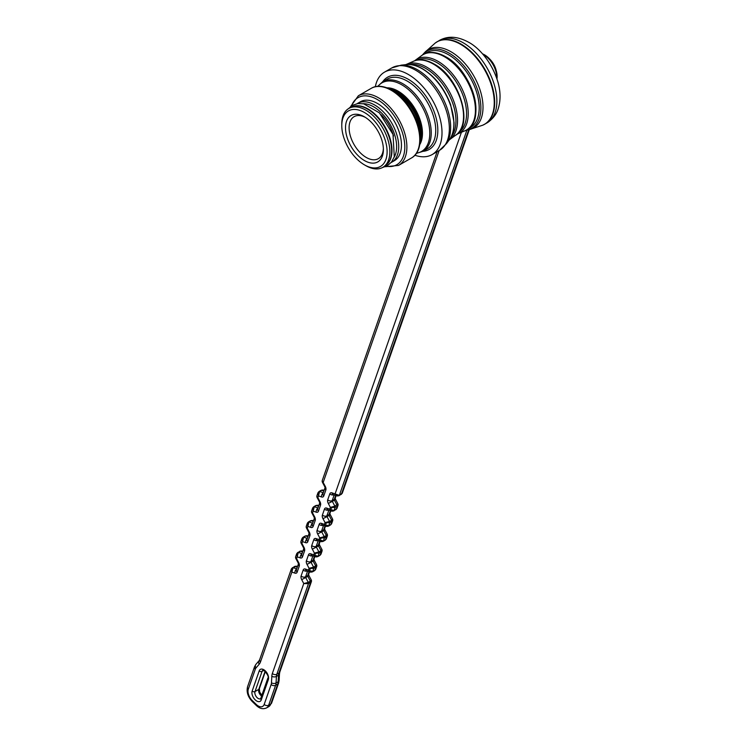 <?xml version="1.0" encoding="UTF-8"?>
<svg xmlns="http://www.w3.org/2000/svg" width="746" height="746" viewBox="0 0 746 746"><rect width="100%" height="100%" fill="white"/><g stroke="black" fill="none" stroke-linecap="round" stroke-linejoin="round"><path stroke-width="1.12" d="M375.331 86.732A47.604 27.481 60 0 1 384.544 72.12A47.604 27.481 60 0 1 408.351 74.479A47.604 27.481 60 0 1 439.45 116.423A47.604 27.481 60 0 1 432.148 154.571A47.604 27.481 60 0 1 414.888 155.243M377.411 103.442A33.999 19.629 -120 0 0 360.411 101.764L357.688 103.33A33.999 19.629 60 0 1 374.688 105.018A33.999 19.629 60 0 1 396.9 134.979A33.999 19.629 60 0 1 391.687 162.227L394.41 160.651A33.999 19.629 -120 0 0 399.623 133.413A33.999 19.629 -120 0 0 377.411 103.442M332.623 519.16L331.653 520.223L329.098 515.402L327 516.605L329.555 521.426L325.06 522.61L322.981 518.703A4.14 2.387 60 0 1 322.403 515.048L324.482 509.07A4.14 2.387 60 0 1 326.683 508.101L334.003 510.6L337.024 508.259M335.439 509.77A1.483 0.858 -120 0 0 335.84 509.714A1.483 0.858 -120 0 0 336.101 509.387L338.031 505.359M332.007 511.206L329.76 509.164L330.375 507.383L334.879 506.189L337.947 503.932M332.716 520.596L329.769 522.732L325.06 522.61L324.435 524.401L328.688 525.837L330.776 524.625L331.858 521.519A1.483 0.858 -120 0 0 331.653 520.223L329.555 521.426A1.483 0.858 60 0 1 329.769 522.732L328.688 525.837A1.483 0.858 60 0 1 328.436 526.154L330.525 524.951A1.483 0.858 -120 0 0 330.776 524.625L331.7 523.496M334.18 494.934L332.203 500.594A0.886 0.513 -120 0 0 332.324 501.368L334.413 500.165L336.978 504.986A1.483 0.858 -120 0 1 337.183 506.292L335.094 507.494L330.375 507.383L328.305 503.466A4.14 2.387 60 0 1 327.718 499.811L329.807 493.843A4.14 2.387 60 0 1 332.007 492.864L339.327 495.363L342.349 493.022M327.298 534.397L326.328 535.46L323.773 530.639L321.685 531.842L324.24 536.663L319.736 537.847L317.656 533.931A4.14 2.387 60 0 1 317.078 530.285L319.167 524.307A4.14 2.387 60 0 1 321.358 523.338L324.435 524.401L326.711 526.443M327.391 535.833L324.445 537.969L319.736 537.847L319.111 539.628L323.363 541.064L325.452 539.862L326.534 536.756A1.483 0.858 -120 0 0 326.328 535.46L324.24 536.663A1.483 0.858 60 0 1 324.445 537.969L323.363 541.064A1.483 0.858 60 0 1 323.111 541.391L325.2 540.188A1.483 0.858 -120 0 0 325.452 539.862L326.375 538.733M321.983 549.625L321.004 550.697L318.449 545.876L316.36 547.079L318.915 551.9L314.411 553.084L312.332 549.168A4.14 2.387 60 0 1 311.753 545.522L313.842 539.544A4.14 2.387 60 0 1 316.034 538.575L319.111 539.628L321.367 541.671M322.067 551.07L319.12 553.206L314.411 553.084L313.786 554.865L318.038 556.302L320.127 555.099L321.209 551.993A1.483 0.858 -120 0 0 321.004 550.697L318.915 551.9A1.483 0.858 60 0 1 319.12 553.206L318.038 556.302A1.483 0.858 60 0 1 317.787 556.628L319.875 555.425A1.483 0.858 -120 0 0 320.127 555.099L321.05 553.961M323.885 491.008L321.712 490.262L323.372 490.103M316.658 564.871L315.679 565.925L313.124 561.113L311.035 562.316L313.59 567.137L309.086 568.321L307.007 564.405A4.14 2.387 60 0 1 306.429 560.759L308.518 554.782A4.14 2.387 60 0 1 310.709 553.812L313.786 554.865L316.071 556.917M316.742 566.298L313.796 568.443L309.086 568.321L308.462 570.103L312.714 571.539L314.803 570.336L315.884 567.23A1.483 0.858 -120 0 0 315.679 565.925L313.59 567.137A1.483 0.858 60 0 1 313.796 568.443L312.714 571.539A1.483 0.858 60 0 1 312.462 571.865L314.551 570.662A1.483 0.858 -120 0 0 314.803 570.336L315.735 569.198M318.57 506.245L316.388 505.49L318.048 505.34M311.334 580.108L310.355 581.162L307.8 576.341L305.711 577.553L308.266 582.374L303.762 583.558L301.692 579.642A4.14 2.387 60 0 1 301.104 575.996L303.193 570.019A4.14 2.387 60 0 1 305.384 569.049L308.462 570.103L310.718 572.145M311.418 581.535L308.471 583.67L303.762 583.558L272.355 673.47A14.78 8.532 60 0 0 271.833 676.258L271.469 682.823A8.868 5.119 -120 0 1 271.152 684.492L264.187 704.438A8.868 5.119 -120 0 1 256.242 704.42L252.279 700.587A8.868 5.119 -120 0 1 248.325 689.136L255.3 669.19A8.868 5.119 -120 0 1 256.018 667.912L259.263 664.136A14.78 8.532 60 0 0 260.466 661.991L291.873 572.079L291.294 569.123L292.227 567.995A1.483 0.858 60 0 1 292.479 567.669A1.483 0.858 60 0 1 293.01 567.641L291.873 572.079L294.95 573.142A4.14 2.387 60 0 0 297.141 572.173L299.23 566.195A4.14 2.387 60 0 0 298.652 562.549L296.572 558.633L295.724 558.306M313.245 521.482L311.063 520.727L312.733 520.568M307.921 536.71L305.739 535.964L307.408 535.805M296.759 566.279L293.01 567.641L296.675 568.909M302.596 551.947L300.424 551.201L302.083 551.042M461.466 132.163L335.075 493.927L337.36 495.969M439.152 150.533L323.186 482.448L322.169 480.797M317.871 494.579L318.84 491.81A1.483 0.858 60 0 1 319.092 491.483L321.181 490.281A1.483 0.858 -120 0 1 321.712 490.262L319.624 491.465L318.486 495.903L321.563 496.957A4.14 2.387 60 0 0 323.755 495.987L325.843 490.01A4.14 2.387 60 0 0 325.265 486.364L323.186 482.448L322.337 482.121M316.854 496.034L317.861 497.685L318.486 495.903L318.094 492.547M312.546 509.816L313.516 507.047A1.483 0.858 60 0 1 313.768 506.72L315.856 505.518A1.483 0.858 -120 0 1 316.388 505.49L314.299 506.702L313.161 511.141L316.239 512.194A4.14 2.387 60 0 0 318.43 511.224L320.519 505.247A4.14 2.387 60 0 0 319.941 501.601L317.861 497.685L317.013 497.358M311.53 511.262L312.546 512.922L313.161 511.141L312.779 507.774M307.221 525.053L308.191 522.284A1.483 0.858 60 0 1 308.443 521.958L310.532 520.755A1.483 0.858 -120 0 1 311.063 520.727L308.975 521.939L307.837 526.378L310.914 527.431A4.14 2.387 60 0 0 313.115 526.462L315.204 520.484A4.14 2.387 60 0 0 314.616 516.838L312.546 512.922L311.688 512.595M306.205 526.499L307.221 528.159L307.837 526.378L307.464 522.993M301.906 540.29L302.867 537.521A1.483 0.858 60 0 1 303.118 537.195L305.207 535.992A1.483 0.858 -120 0 1 305.739 535.964L303.65 537.176L302.522 541.615L305.599 542.668A4.14 2.387 60 0 0 307.79 541.699L309.879 535.721A4.14 2.387 60 0 0 309.292 532.075L307.221 528.159L306.364 527.832M300.88 541.755L301.897 543.396L302.522 541.615L302.139 538.23M299.892 551.219A1.483 0.858 -120 0 1 300.424 551.201L298.325 552.413L297.197 556.842L300.274 557.905A4.14 2.387 60 0 0 302.466 556.936L304.555 550.958A4.14 2.387 60 0 0 303.976 547.312L301.897 543.396L301.048 543.069M295.556 556.982L296.572 558.633L297.197 556.842L296.824 553.467M354.024 106.128A33.84 19.536 60 0 1 358.481 105.755A33.84 19.536 60 0 1 384.983 126.839A33.84 19.536 60 0 1 389.981 160.325A33.84 19.536 60 0 1 387.435 163.999M365.363 117.383A24.245 13.997 -120 0 0 354.117 116.656A24.245 13.997 -120 0 0 350.406 136.089A24.245 13.997 -120 0 0 366.239 157.453A24.245 13.997 -120 0 0 378.362 158.656A24.245 13.997 -120 0 0 383.36 148.547M364.449 160.558A26.781 15.461 60 0 1 345.51 127.762A26.781 15.461 60 0 1 364.449 116.824A26.781 15.461 60 0 1 383.388 149.629A26.781 15.461 60 0 1 364.449 160.558M364.449 164.866A32.059 18.51 -120 0 0 387.109 151.774A32.059 18.51 -120 0 0 364.449 112.515A32.059 18.51 -120 0 0 341.78 125.608A32.059 18.51 -120 0 0 364.449 164.866L365.82 165.659A33.999 19.629 60 0 0 382.819 167.346A33.999 19.629 60 0 0 388.032 140.099A33.999 19.629 60 0 0 365.82 110.138A33.999 19.629 60 0 0 348.82 108.45A33.999 19.629 60 0 0 341.78 124.013L341.78 125.608M358.35 95.777A40.209 23.219 60 0 1 398.56 118.996A40.209 23.219 60 0 1 398.56 165.425L411.419 158.003A40.209 23.219 -120 0 0 411.419 111.574A40.209 23.219 -120 0 0 371.21 88.354L358.35 95.777L350.62 106.575M427.411 148.771A40.209 23.219 -120 0 0 427.411 102.342A40.209 23.219 -120 0 0 387.202 79.123L382.698 81.724A40.209 23.219 60 0 1 422.917 104.934A40.209 23.219 60 0 1 422.907 151.363L427.411 148.771M463.219 42.792A47.604 27.481 60 0 1 494.318 84.746A47.604 27.481 60 0 1 487.026 122.885C496.351 116.684 497.983 109.373 498.44 107.965C500.706 100.141 500.575 91.637 498.048 82.452C491.614 60.79 477.692 46.933 468.628 42.261C457.699 36.284 447.964 35.677 439.422 40.433A47.604 27.481 60 0 1 463.219 42.792M436.261 42.308A47.604 27.481 60 0 1 437.212 41.711A47.604 27.481 60 0 1 461.019 44.07A47.604 27.481 60 0 1 492.118 86.014A47.604 27.481 60 0 1 484.816 124.162A47.604 27.481 60 0 1 483.818 124.694M460.608 44.322A47.576 27.471 -120 0 0 435.328 42.951L424.716 52.472A45.254 26.129 60 0 1 451.013 51.763A45.254 26.129 60 0 1 481.552 95.311A45.254 26.129 60 0 1 469.253 129.608L482.802 125.179A47.576 27.471 -120 0 0 492.099 87.646A47.576 27.471 -120 0 0 460.608 44.322M422.395 55.027L423.719 53.526A44.676 25.793 60 0 1 449.288 53.227A44.676 25.793 60 0 1 479.333 95.796A44.676 25.793 60 0 1 467.845 129.944L469.243 129.608M445.744 56.864A42.736 24.674 60 0 1 472.973 122.596M468.525 128.62A43.445 25.084 -120 0 0 477.272 94.453A43.445 25.084 -120 0 0 448.477 54.71A43.445 25.084 -120 0 0 425.211 53.591M414.543 60.818L416.203 59.596A42.643 24.618 60 0 1 438.079 61.368A42.643 24.618 60 0 1 466.082 99.451A42.643 24.618 60 0 1 458.827 133.422L464.087 131.119A43.482 25.103 -120 0 0 473.654 97.204A43.482 25.103 -120 0 0 444.681 56.864A43.482 25.103 -120 0 0 420.828 56.192C427.486 51.045 435.729 51.213 445.567 56.687C473.356 71.075 487.446 124.703 464.087 131.119M459.06 132.061A41.627 24.031 -120 0 0 464.003 98.379A41.627 24.031 -120 0 0 437.128 62.739A41.627 24.031 -120 0 0 417.49 60.072M405.796 64.632L407.391 63.951A43.482 25.103 60 0 1 426.796 67.187A43.482 25.103 60 0 1 454.566 103.48A43.482 25.103 60 0 1 450.649 138.877L455.274 135.474A42.643 24.618 -120 0 0 461.093 101.13A42.643 24.618 -120 0 0 433.398 64.072A42.643 24.618 -120 0 0 412.65 61.648C418.851 58.645 426.003 59.438 434.097 64.016C459.471 77.248 474.307 125.337 455.274 135.474M451.209 136.779A42.736 24.674 -120 0 0 452.225 101.829A42.736 24.674 -120 0 0 425.733 68.418A42.736 24.674 -120 0 0 409.489 64.51M422.264 68.791A44.723 25.821 -120 0 0 405.199 64.716L401.283 65.144A47.166 27.229 60 0 1 417.312 69.658A47.166 27.229 60 0 1 446.556 143.558L448.887 140.388A44.723 25.821 -120 0 0 450.006 103.815A44.723 25.821 -120 0 0 422.264 68.791M432.148 154.571L439.497 150.328A47.604 27.481 -120 0 0 446.789 112.189A47.604 27.481 -120 0 0 415.69 70.236A47.604 27.481 -120 0 0 391.892 67.877L401.283 65.144M382.745 81.696A41.692 24.068 60 0 1 429.192 101.307A41.692 24.068 60 0 1 422.954 151.345M420.352 134.532A34.437 19.881 -120 0 0 396.005 92.355L392.349 90.247A39.603 22.865 60 0 1 420.352 138.747L420.352 134.532M416.557 153.144A39.603 22.865 -120 0 0 421.574 105.708A39.603 22.865 -120 0 0 377.989 86.331M387.221 87.814A34.437 19.881 60 0 1 415.335 109.308A34.437 19.881 60 0 1 419.895 144.407M392.2 90.154A33.999 19.629 60 0 1 396.741 92.28A33.999 19.629 60 0 1 420.352 138.924M420.259 141.423A33.999 19.629 -120 0 0 397.376 91.917A33.999 19.629 -120 0 0 389.99 88.998M386.381 166.265A38.736 22.361 -120 0 0 396.779 120.022A38.736 22.361 -120 0 0 351.534 105.904M381.318 114.837A30.157 17.41 60 0 1 393.543 136.005M394.075 157.359A32.526 18.781 -120 0 0 389.906 123.995A32.526 18.781 -120 0 0 363.097 103.694M252.167 691.057L259.216 670.868A6.798 3.926 60 0 1 265.306 670.887A6.798 3.926 60 0 1 268.336 679.671L261.277 699.86A6.798 3.926 60 0 1 255.188 699.841A6.798 3.926 60 0 1 252.167 691.057A2.07 1.511 19.3 0 0 255.011 691.551L258.778 689.379L265.091 671.307M296.582 555.518L297.542 552.758A1.483 0.858 60 0 1 297.794 552.432A1.483 0.858 60 0 1 298.325 552.413L301.999 553.672M291.257 570.755L292.227 567.995M272.355 673.47A3.254 2.378 -160.7 0 0 276.831 674.244L278.92 673.041L310.569 582.467A1.483 0.858 -120 0 0 310.355 581.162L308.266 582.374A1.483 0.858 60 0 1 308.471 583.67L276.831 674.244A11.535 6.658 -120 0 0 276.421 676.417L276.057 682.982L278.155 681.779L278.519 675.214L276.421 676.417A3.254 1.986 -176.8 0 1 271.833 676.258M328.305 503.466L332.324 501.368L334.879 506.189A1.483 0.858 60 0 1 335.094 507.494L334.003 510.6A1.483 0.858 60 0 1 333.751 510.917L336.791 508.744M340.763 494.533A1.483 0.858 -120 0 0 341.164 494.477A1.483 0.858 -120 0 0 341.416 494.15L468.74 129.72M466.912 130.158L339.327 495.363A1.483 0.858 60 0 1 339.076 495.689L342.134 493.47M264.187 704.438A3.254 2.378 -160.7 0 0 268.663 705.212L270.751 704.01L277.726 684.063L275.628 685.266L268.663 705.212A12.123 7.003 60 0 1 266.602 707.87L268.691 706.667A12.123 7.003 -120 0 0 270.751 704.01A3.254 2.378 -160.7 0 0 271.647 702.974L268.691 706.667M268.336 679.671A2.07 1.511 19.3 0 1 267.842 678.142C270.099 676.081 261.809 667.773 262.872 670.328A4.728 2.732 -120 0 0 262.07 671.363L263.702 670.421M259.216 670.868A2.07 1.511 19.3 0 0 262.07 671.363L255.011 691.551A4.728 2.732 -120 0 0 256.419 696.876A4.728 2.732 -120 0 0 260.55 698.713L260.792 698.331A2.07 1.511 19.3 0 0 261.277 699.86M261.576 696.065A4.728 2.732 60 0 1 258.778 689.379A2.07 1.511 19.3 0 0 259.347 688.726L259.711 692.064L261.837 695.319M335.896 494.794L335.43 494.635M327.718 499.811A3.254 2.378 19.3 0 0 332.203 500.594L334.292 499.382L335.663 495.447M330.571 510.031L330.105 509.872M328.855 510.171L326.879 515.831L328.967 514.619L330.347 510.684M325.247 525.268L324.78 525.109M323.531 525.408L321.554 531.059L323.643 529.856L325.023 525.921M319.922 540.505L319.456 540.346M318.206 540.645L316.229 546.296L318.328 545.093L319.698 541.158M312.882 555.882L310.914 561.533L313.003 560.33L314.374 556.395M307.566 571.119L305.59 576.77L307.678 575.567L309.049 571.632M318.122 492.491L319.092 491.483A1.483 0.858 60 0 1 319.624 491.465L323.288 492.724M312.807 507.718L313.768 506.72A1.483 0.858 60 0 1 314.299 506.702L317.964 507.961M307.492 522.937L308.443 521.958A1.483 0.858 60 0 1 308.975 521.939L312.639 523.198M302.167 538.174L303.118 537.195A1.483 0.858 60 0 1 303.65 537.176L307.324 538.435M297.272 567.184L295.099 566.438A1.483 0.858 -120 0 0 294.567 566.456L291.527 568.638M277.726 684.063A12.123 7.003 -120 0 0 278.155 681.779A3.254 1.986 -176.8 0 0 279.107 680.464L278.612 683.028A3.254 2.378 -160.7 0 1 277.726 684.063M271.469 682.823A3.254 1.986 -176.8 0 0 276.057 682.982A12.123 7.003 60 0 1 275.628 685.266A3.254 2.378 -160.7 0 1 271.152 684.492M278.519 675.214A11.535 6.658 60 0 1 278.92 673.041A3.254 2.378 -160.7 0 0 279.815 672.006L279.47 673.908A3.254 1.986 -176.8 0 1 278.519 675.214M322.403 515.048A3.254 2.378 -160.7 0 0 326.879 515.831A0.886 0.513 -120 0 0 327 516.605L322.981 518.703M329.891 513.472L330.245 514.637L329.098 515.402A0.886 0.513 60 0 1 328.967 514.619A3.254 2.378 -160.7 0 0 329.863 513.593L330.814 510.842M301.104 575.996A3.254 2.378 -160.7 0 0 305.59 576.77A0.886 0.513 -120 0 0 305.711 577.553L301.692 579.642M308.602 574.411L308.947 575.586L307.8 576.341A0.886 0.513 60 0 1 307.678 575.567A3.254 2.378 -160.7 0 0 308.564 574.532L309.525 571.79M317.078 530.285A3.254 2.378 -160.7 0 0 321.554 531.059A0.886 0.513 -120 0 0 321.685 531.842L317.656 533.931M324.566 528.709L324.92 529.874L323.773 530.639A0.886 0.513 60 0 1 323.643 529.856A3.254 2.378 -160.7 0 0 324.538 528.821L325.498 526.079M306.429 560.759A3.254 2.378 -160.7 0 0 310.914 561.533A0.886 0.513 -120 0 0 311.035 562.316L307.007 564.405M313.926 559.174L314.271 560.349L313.124 561.113A0.886 0.513 60 0 1 313.003 560.33A3.254 2.378 -160.7 0 0 313.889 559.295L314.849 556.553M311.753 545.522A3.254 2.378 -160.7 0 0 316.229 546.296A0.886 0.513 -120 0 0 316.36 547.079L312.332 549.168M319.241 543.946L319.596 545.112L318.449 545.876A0.886 0.513 60 0 1 318.328 545.093A3.254 2.378 -160.7 0 0 319.213 544.058L320.174 541.316M337.835 503.671L335.569 499.4L334.413 500.165A0.886 0.513 60 0 1 334.292 499.382A3.254 2.378 19.3 0 0 335.178 498.356L336.138 495.614M324.79 540.244A1.483 0.858 -120 0 0 325.2 540.188L326.151 539.209M330.114 525.007A1.483 0.858 -120 0 0 330.525 524.951L331.485 523.944M319.465 555.481A1.483 0.858 -120 0 0 319.875 555.425L320.827 554.446M314.15 570.718A1.483 0.858 -120 0 0 314.551 570.662L315.502 569.683M332.035 507.224A3.254 2.378 -160.7 0 1 331.951 507.616A3.254 2.378 -160.7 0 1 331.811 507.905M326.711 522.461A3.254 2.378 -160.7 0 1 326.627 522.843A3.254 2.378 -160.7 0 1 326.487 523.142M321.386 537.698A3.254 2.378 -160.7 0 1 321.302 538.08A3.254 2.378 -160.7 0 1 321.162 538.379M316.062 552.935A3.254 2.378 -160.7 0 1 315.978 553.318A3.254 2.378 -160.7 0 1 315.847 553.616M310.746 568.172A3.254 2.378 -160.7 0 1 310.653 568.555A3.254 2.378 -160.7 0 1 310.522 568.853M328.52 510.059A3.254 2.378 -160.7 0 1 324.482 509.07M326.683 508.101A3.254 2.21 109 0 0 327.923 509.854L331.41 511.047M329.807 493.843A3.254 2.378 19.3 0 0 333.835 494.822M326.086 526.284L322.598 525.091A3.254 2.21 -71 0 1 321.358 523.338M332.007 492.864A3.254 2.21 109 0 0 333.248 494.617L336.735 495.81M323.195 525.296A3.254 2.378 -160.7 0 1 319.167 524.307M320.761 541.521L317.274 540.328A3.254 2.21 -71 0 1 316.034 538.575M317.871 540.524A3.254 2.378 -160.7 0 1 313.842 539.544M325.265 486.364L324.687 486.56L322.421 482.289M325.843 490.01A3.254 2.378 -160.7 0 1 325.042 487.707L322.99 493.591A3.254 2.378 -160.7 0 0 323.755 495.987M321.563 496.957A3.254 2.21 -71 0 1 323.232 492.873M315.437 556.758L311.959 555.556A3.254 2.21 -71 0 1 310.709 553.812M312.546 555.761A3.254 2.378 -160.7 0 1 308.518 554.782M319.941 501.601L319.372 501.797L317.106 497.526M320.519 505.247A3.254 2.378 -160.7 0 1 319.726 502.944L319.754 502.851M318.43 511.224A3.254 2.378 -160.7 0 1 317.665 508.828L319.726 502.935L319.372 501.797M316.239 512.194A3.254 2.21 -71 0 1 317.917 508.11M310.122 571.995L306.634 570.793A3.254 2.21 -71 0 1 305.384 569.049M307.221 570.998A3.254 2.378 -160.7 0 1 303.193 570.019M314.616 516.838L314.047 517.034L311.781 512.763M315.204 520.484A3.254 2.378 -160.7 0 1 314.402 518.181L314.43 518.088M313.115 526.462A3.254 2.378 -160.7 0 1 312.341 524.065L314.402 518.172L314.047 517.034M310.914 527.431A3.254 2.21 -71 0 1 312.593 523.347M266.602 707.87C263.086 709.474 259.645 708.663 256.279 705.427A3.254 1.184 -46 0 1 256.242 704.42M309.292 532.075L308.723 532.271L306.457 528M256.279 705.427L252.316 701.604A3.254 1.184 -46 0 1 252.279 700.587M309.879 535.721A3.254 2.378 -160.7 0 1 309.077 533.418L309.105 533.325M252.316 701.604C247.896 696.904 246.311 691.943 247.56 686.74A3.254 2.378 19.3 0 0 248.325 689.136M307.79 541.699A3.254 2.378 -160.7 0 1 307.016 539.293L309.077 533.409M247.56 686.74L254.526 666.793A3.254 2.378 19.3 0 0 255.3 669.19M305.599 542.668A3.254 2.21 -71 0 1 307.268 538.584M254.526 666.793L255.85 664.462A3.254 2.602 40.7 0 0 256.018 667.912M255.85 664.462L259.095 660.686A3.254 2.602 40.7 0 0 259.263 664.136M259.095 660.686L259.692 659.595A3.254 2.378 19.3 0 0 260.466 661.991M303.976 547.312L303.398 547.508L301.132 543.237M296.619 569.049A3.254 2.21 109 0 0 294.95 573.142M304.555 550.958A3.254 2.378 -160.7 0 1 303.753 548.646L301.692 554.53A3.254 2.378 -160.7 0 0 302.466 556.936M299.23 566.195A3.254 2.378 19.3 0 1 298.428 563.883L296.376 569.767A3.254 2.378 19.3 0 0 297.141 572.173M300.274 557.905A3.254 2.21 -71 0 1 301.944 553.812M298.456 563.789L298.074 562.745L298.652 562.549M484.639 54.878A17.671 10.202 60 0 1 497.05 78.078A17.671 10.202 60 0 1 496.948 78.843L497.05 78.078C497.181 68.343 493.115 60.64 484.835 54.98L483.24 54.16A17.671 10.202 60 0 1 484.639 54.878M482.531 53.861A17.671 10.202 60 0 1 483.24 54.16L482.531 53.861M496.668 78.022A18.035 10.416 -120 0 0 483.1 54.514M389.981 160.325L384.582 166.33A33.999 19.629 -120 0 0 384.582 127.062A33.999 19.629 -120 0 0 350.583 107.433L348.82 108.45M482.802 125.179L487.026 122.885M435.328 42.951L439.422 40.433M423.719 53.526L424.716 52.472M416.203 59.596L420.828 56.192M407.391 63.951L412.65 61.648M384.544 72.12L391.892 67.877M377.718 86.359L382.698 81.724M416.408 153.368L422.907 151.363M411.419 158.003C416.958 155.047 419.942 148.631 420.352 138.747M371.21 88.354C376.534 85.035 383.584 85.669 392.349 90.247M391.156 162.516L391.687 162.227M357.688 103.33L357.166 103.647M439.497 150.328L446.556 143.558M405.199 64.716C410.626 63.895 416.464 65.275 422.693 68.846C435.244 76.633 444.551 88.578 450.631 104.673L454.053 122.381C454.165 129.925 452.44 135.921 448.887 140.388M450.649 138.877L449.26 139.912M458.827 133.422L456.934 134.243M467.845 129.944L465.877 130.336M385.346 166.722L398.56 165.425M267.842 678.142L260.792 698.331M259.347 688.726L265.343 671.549M301.561 550.93L299.892 551.229L296.852 553.401M331.951 507.616L331.205 508.446M337.985 505.49L337.071 508.119M330.245 514.637L332.511 518.908M338.115 504.949L338.031 504.147M332.697 519.356L332.8 520.139M332.669 520.727L331.746 523.356M335.569 499.4L335.215 498.235M325.881 523.683L326.627 522.843M469.318 129.59L342.395 492.882M324.92 529.874L327.186 534.145M327.373 534.584L327.475 535.376M327.345 535.964L326.422 538.593M320.566 538.92L321.302 538.08M319.596 545.112L321.862 549.382M322.058 549.821L322.151 550.613M322.02 551.201L321.097 553.83M324.118 490.355L323.522 490.15M321.181 490.281L322.859 489.982M315.241 554.157L315.978 553.318M314.271 560.349L316.537 564.619M316.742 565.086L316.826 565.897M316.696 566.438L315.782 569.067M318.794 505.592L318.197 505.387M315.856 505.518L317.535 505.219M309.916 569.394L310.653 568.555M308.947 575.586L311.213 579.856M311.418 580.323L311.502 581.134M311.371 581.675L279.815 672.006M313.469 520.829L312.882 520.624M279.47 673.908L279.107 680.464M310.532 520.755L312.164 520.447M278.612 683.028L271.647 702.974M308.145 536.066L307.557 535.861M305.207 535.992L306.848 535.684M294.567 566.456L296.199 566.158M297.505 566.531L296.908 566.335M302.829 551.294L302.233 551.098M332.082 511.215L333.751 510.917M328.426 526.154L326.795 526.462M337.444 495.987L339.076 495.689M323.111 541.391L321.442 541.689M437.128 151.69L322.272 480.471M322.141 481.011L322.225 481.823M324.687 486.56L325.079 487.614M317.787 556.628L316.145 556.936M317.861 493.078L316.947 495.708M316.817 496.249L316.901 497.06M312.462 571.865L310.793 572.163M312.546 508.315L311.623 510.945M311.492 511.486L311.576 512.288M307.221 523.552L306.298 526.182M306.177 526.723L306.252 527.525M308.723 532.271L309.077 533.437M301.897 538.789L300.974 541.419M291.248 569.254L259.692 659.595M300.843 541.988L300.936 542.79M303.398 547.508L303.781 548.552M298.074 562.745L295.808 558.474M295.612 558.008L295.528 557.206M296.572 554.026L295.658 556.656M348.55 108.608L352.476 105.317L357.791 103.554L363.694 103.806L379.416 112.888L393.011 134.411L394.28 156.781L391.519 162.059L387.323 165.771L382.549 167.496M384.582 166.33L382.819 167.346M358.481 105.755L350.583 107.433"/></g></svg>
